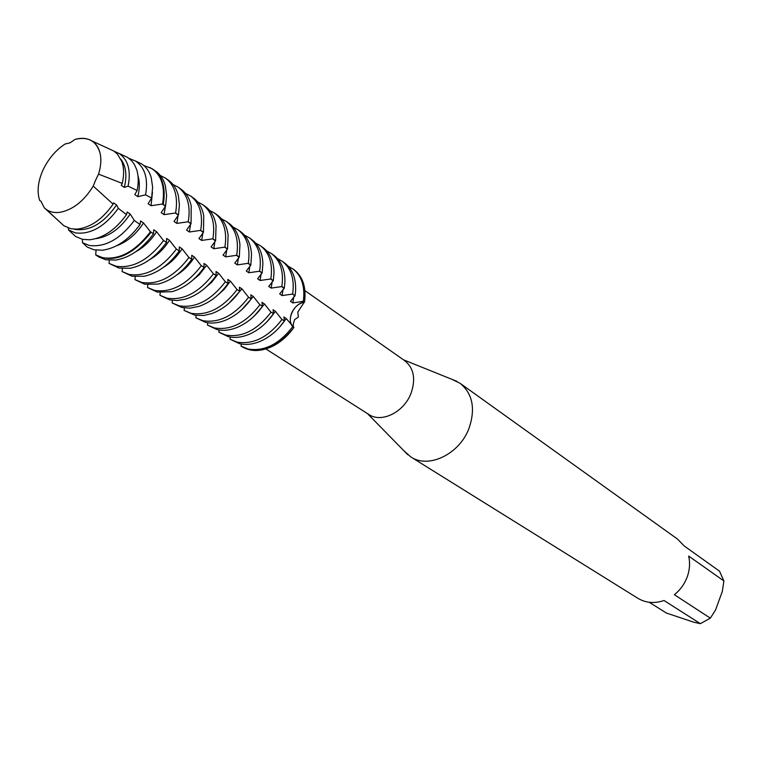 <?xml version="1.0" encoding="UTF-8"?>
<svg xmlns="http://www.w3.org/2000/svg" width="762" height="762" viewBox="0 0 762 762"><rect width="100%" height="100%" fill="white"/><g stroke="black" fill="none" stroke-linecap="round" stroke-linejoin="round"><path stroke-width="1.14" d="M291.617 313.087C294.475 306.991 298.685 303.381 304.228 302.257L297.818 312.068L298.313 317.125L294.684 319.554C293.094 323.793 292.818 326.403 293.865 327.374L293.761 327.308C290.036 324.05 289.322 319.307 291.617 313.087M95.545 180.327L98.536 174.127C100.984 166.259 101.47 159.201 100.013 152.943C96.298 140.799 87.973 136.293 75.028 139.417L70.009 142.856L65.075 144.018C55.521 150.333 48.101 159.144 42.824 170.44C37.881 181.813 36.843 191.834 39.7 200.511L40.881 201.111L44.339 207.864C48.454 211.731 53.797 213.198 60.35 212.265C73.133 209.636 84.087 200.911 93.221 186.09L95.545 180.327M68.332 228.019L68.532 229.991L75.448 232.896C90.602 234.772 104.899 226.59 118.32 208.34L116.586 204.911L113.519 202.854L113.1 204.149L93.221 186.09C84.087 200.911 73.133 209.636 60.35 212.265C54.807 213.084 50.092 212.131 46.206 209.417L44.329 207.855M41.024 201.197L39.7 200.52L41.024 201.197M265.89 348.967L368.894 414.499C381.476 423.281 403.908 412.232 410.975 393.44C415.957 379.095 413.899 368.198 404.822 360.75L304.895 290.627M403.889 450.752L410.832 456.943C428.539 469.049 459.496 454.162 469.011 428.358C475.65 408.756 472.678 393.725 460.077 383.286L451.695 379.238M410.832 456.943L637.861 598.294C645.785 603.009 654.51 603.742 664.045 600.504L700.345 623.668L693.668 622.173L666.417 613.048L649.224 602.285M700.345 623.668L710.327 618.153L674.37 594.712C680.237 589.998 684.505 584.102 687.181 577.024C689.734 569.909 690.22 562.918 688.638 556.05L723.9 580.958L719.528 571.186L684.219 545.973L677.466 539.048L460.077 383.286M241.316 344.033L241.03 346.091L242.249 346.843C251.403 352.149 262.014 351.701 274.072 345.51C281.721 341.3 288.341 335.27 293.942 327.431L286.274 318.583L283.883 316.982L284.407 321.078L281.73 319.278L275.473 311.353L273.044 309.724L273.52 313.811L270.796 311.982L264.5 304L262.023 302.343L262.442 306.429L259.671 304.562L253.327 296.513L250.812 294.827L251.174 298.914L248.355 297.018L241.973 288.903L239.411 287.188L239.706 291.265L236.849 289.341L230.41 281.159L227.809 279.416L228.048 283.483L225.133 281.53L218.656 273.282L216.008 271.51L216.17 275.568L213.217 273.577L206.683 265.271L203.987 263.462L204.092 267.5L201.082 265.481L194.5 257.108L191.757 255.27L191.786 259.299L188.728 257.242L182.099 248.803L179.308 246.926L179.27 250.946L176.155 248.86L169.478 240.335L166.63 238.43L166.516 242.44L163.344 240.316L156.62 231.724L153.714 229.781L153.524 233.772L150.305 231.61L143.523 222.952L140.57 220.97L140.018 224.523L134.331 220.456L130.178 214.017L127.168 211.998L126.502 214.655L118.329 208.34M75.028 139.417C81.582 137.579 87.23 138.093 91.973 140.96C95.964 143.513 98.641 147.504 100.013 152.943C101.47 159.201 100.984 166.259 98.536 174.127L122.253 183.413L121.272 185.309L124.311 187.395L128.111 186.138L137.112 190.519L134.826 194.605L137.808 196.644L145.571 194.843L151.619 198.034L148.123 203.721L151.057 205.73L162.344 204.025L163.258 204.435L165.611 206.064L161.182 212.674L164.059 214.646L175.612 212.989L178.451 214.96L174.003 221.466L176.832 223.399L188.271 221.761L191.062 223.685L186.595 230.095L189.367 232L200.701 230.362L203.444 232.267L198.958 238.573L201.682 240.44L212.912 238.82L215.608 240.687L211.103 246.898L213.779 248.736L224.914 247.126L227.552 248.964L223.037 255.08L225.666 256.88L236.696 255.289L239.297 257.089L234.763 263.119L237.344 264.89L248.279 263.309L250.831 265.081L246.278 271.024L248.822 272.758L259.661 271.196L262.166 272.929L257.613 278.787L260.109 280.492L270.843 278.94L273.31 280.645L268.738 286.417L271.196 288.103L281.845 286.56L284.274 288.236L279.692 293.922L282.102 295.58L292.656 294.046L295.046 295.694L290.455 301.304L292.827 302.933L302.952 301.371L304.467 302.219L304.829 299.504C305.953 285.579 302.076 275.453 293.218 269.11M723.9 580.958L722.319 591.417L715.518 610.086L710.327 618.153M65.075 144.028C55.521 150.333 48.101 159.144 42.824 170.44C37.881 181.813 36.843 191.834 39.7 200.511M82.401 239.316L82.458 242.697L87.211 247.05L94.04 249.803L102.594 250.203C116.443 248.193 128.921 239.63 140.018 224.523M134.331 220.456C120.11 239.22 105.08 247.545 89.24 245.431L82.458 242.697M96.041 250.146L95.717 254.889L98.679 256.908L105.747 259.756L115.767 260.08C129.816 257.68 142.399 248.907 153.524 233.772M150.476 231.734C135.426 251.403 119.529 260.061 102.765 257.727L95.717 254.889M68.532 229.991L75.752 236.563L82.544 239.344L89.649 239.782C103.27 238.135 115.548 229.762 126.502 214.655M74.105 229.143L75.457 229.486C90.249 231.172 103.956 222.98 116.586 204.911M44.748 208.245L63.798 225.676L70.847 228.724L76.648 229.152C90.164 227.828 102.308 219.485 113.1 204.149M109.309 260.29L109.014 263.376L118.996 268.072L130.131 268.262C143.742 265.557 155.877 256.956 166.516 242.44M163.64 240.525C148.685 260.052 132.826 268.624 116.062 266.233L109.014 263.376M122.387 268.595L122.082 271.567L132.007 276.235L144.266 276.254C157.439 273.282 169.107 264.852 179.27 250.946M176.441 249.069C161.62 268.405 145.847 276.863 129.13 274.434L122.082 271.567M135.226 276.758L134.931 279.616L144.79 284.255L158.191 284.064C170.898 280.845 182.099 272.596 191.786 259.299M189.024 257.451C174.317 276.616 158.629 284.959 141.961 282.483L134.931 279.616M147.847 284.769L147.542 287.522L157.343 292.132L171.926 291.694C184.147 288.255 194.862 280.187 204.092 267.5M201.368 265.69C186.785 284.674 171.183 292.913 154.562 290.389L147.542 287.522M160.239 292.637L159.944 295.285L169.678 299.876L177.279 300.542L185.452 299.152C197.167 295.513 207.407 287.645 216.17 275.568M213.503 273.777C199.034 292.589 183.518 300.723 166.954 298.161L159.944 295.285M172.431 300.371L172.126 302.924L181.804 307.486L189.986 308.143L198.806 306.419C209.998 302.609 219.742 294.961 228.048 283.483M225.419 281.73C211.074 300.371 195.644 308.391 179.118 305.8L172.126 302.924M184.404 307.962L184.099 310.42L194.91 315.22L203.835 315.468L211.969 313.515C222.618 309.553 231.867 302.133 239.706 291.265M237.125 289.541C222.895 308.01 207.55 315.935 191.081 313.306L184.099 310.42M196.167 315.42L195.872 317.802L205.426 322.307C211.474 323.726 217.98 323.098 224.971 320.431C235.048 316.354 243.783 309.182 251.174 298.914M248.641 297.218C234.525 315.525 219.256 323.345 202.835 320.688L195.872 317.802M207.74 322.764L207.445 325.05L216.941 329.536C223.399 331.06 230.362 330.27 237.801 327.155C247.298 322.993 255.508 316.078 262.442 306.429M259.947 304.762C245.945 322.907 230.762 330.632 214.398 327.936L207.445 325.05M219.123 329.975L218.827 332.175L228.267 336.642C235.163 338.271 242.573 337.29 250.488 333.699C259.366 329.479 267.043 322.85 273.52 313.811M271.072 312.182C257.175 330.165 242.078 337.795 225.762 335.07L218.827 332.175M230.315 337.061L230.019 339.195L239.401 343.633C246.764 345.367 254.641 344.176 263.033 340.043C271.272 335.804 278.397 329.489 284.407 321.078M281.997 319.469C268.214 337.299 253.194 344.834 236.934 342.081L230.019 339.195M292.751 326.641C279.073 344.319 264.138 351.758 247.926 348.977L241.03 346.091M288.217 266.205L293.808 269.519C302.895 276.511 306.448 287.407 304.467 302.219L304.228 302.257C293.332 303.2 285.464 321.955 293.761 327.308L293.942 327.431C276.901 348.453 259.671 354.921 242.249 346.843M292.637 268.681C301.723 275.682 305.276 286.588 303.295 301.409M279.578 327.146L286.274 318.583M292.827 302.933L293.741 296.828M295.046 295.694L295.561 291.389C296.247 278.473 292.541 268.957 284.426 262.833L282.054 261.147C291.16 268.157 294.694 279.121 292.656 294.046M277.558 258.642L282.054 261.147M267.033 321.678L275.473 311.353M282.102 295.58L283.054 289.312M284.274 288.236L284.902 282.226C285.178 270.005 281.445 261.004 273.71 255.203L271.301 253.489C280.416 260.509 283.931 271.529 281.845 286.56M266.719 250.946L271.301 253.489M254.508 315.763L264.5 304M271.196 288.103L272.177 281.664M273.31 280.645L274.006 273.006C273.929 261.461 270.196 252.936 262.814 247.44L260.356 245.697C269.491 252.727 272.987 263.814 270.843 278.94M255.689 243.126L260.356 245.697M241.925 309.524L253.327 296.513M260.109 280.492L261.118 273.872M262.166 272.929L262.88 263.719C262.49 252.822 258.766 244.764 251.727 239.544L249.231 237.773C258.385 244.821 261.852 255.965 259.661 271.196M244.478 235.163L249.231 237.773M229.238 303.019L241.973 288.903M248.822 272.758L249.869 265.957M250.831 265.081L251.527 254.346C250.86 244.078 247.164 236.468 240.459 231.515L237.915 229.714C247.078 236.772 250.527 247.974 248.279 263.309M233.077 227.076L237.915 229.714M216.418 296.285L224.018 289.512L230.41 281.159M237.344 264.89L238.43 257.889M239.297 257.089L239.935 244.888C239.03 235.22 235.382 228.038 228.991 223.352L226.409 221.513C235.582 228.59 239.011 239.849 236.696 255.289M221.475 218.846L226.409 221.513M203.444 289.341L211.712 282.235L218.656 273.282M225.666 256.88L226.79 249.679M227.552 248.964L228.114 235.334C227 226.257 223.409 219.485 217.322 215.046L214.703 213.17C223.876 220.256 227.286 231.581 224.914 247.126M209.664 210.464L214.703 213.17M190.3 282.197L199.215 274.796L206.683 265.271M213.779 248.736L214.941 241.316M215.608 240.687L216.056 225.685C214.77 217.16 211.236 210.798 205.454 206.588L202.787 204.683C211.969 211.779 215.351 223.161 212.912 238.82M197.644 201.949L202.787 204.683M176.965 274.863C183.842 270.548 189.69 264.624 194.5 257.108M201.682 240.44L202.892 232.801M203.444 232.267L203.759 215.913C202.321 207.94 198.853 201.968 193.377 197.987L190.652 196.044C199.854 203.149 203.197 214.589 200.701 230.362M185.414 193.272L190.652 196.044M163.439 267.338C170.755 262.966 176.975 256.784 182.099 248.803M189.367 232L190.614 224.123M191.062 223.685L191.214 206.026C189.652 198.587 186.271 192.986 181.08 189.224L178.308 187.252C187.509 194.367 190.833 205.873 188.271 221.761M172.964 184.452L178.308 187.252M149.704 259.632C157.458 255.213 164.04 248.783 169.478 240.335M176.832 223.399L178.127 215.275M178.451 214.96L179.413 205.045L178.422 196.015C176.765 189.1 173.479 183.861 168.564 180.308L165.745 178.298C174.955 185.423 178.241 196.987 175.612 212.989M160.287 175.47L165.745 178.298M135.76 251.736C143.923 247.298 150.876 240.621 156.62 231.724M164.059 214.646L165.402 206.273M122.253 183.413C124.168 175.098 124.035 167.802 121.844 161.544L117.281 153.934L113.681 150.971L109.442 149.019M124.311 187.395C127.197 175.517 126.044 166.126 120.863 159.201M165.611 206.064L166.611 195.443L165.373 185.88C163.64 179.461 160.458 174.574 155.819 171.231L149.609 167.364M114.205 151.314L119.158 153.505C128.159 159.772 131.14 170.65 128.111 186.138M137.112 190.519C138.741 182.623 138.589 175.612 136.636 169.497L134.264 164.249L131.655 160.763L127.606 157.401L123.111 155.324M96.25 255.384C114.081 263.404 132.378 255.68 151.143 232.191M163.258 204.435C165.954 188.319 162.697 176.698 153.486 169.564M143.704 165.459L151.686 168.507C161.706 175.374 165.325 187.223 162.563 204.045M95.983 238.62C108.928 236.839 120.329 228.638 130.178 214.017M137.808 196.644C139.77 188.824 139.837 181.87 137.979 175.793M116.662 245.726C127.111 241.925 136.065 234.325 143.523 222.952M151.057 205.73L152.457 192.186M129.111 158.439L135.588 161.077C145.018 167.583 148.352 178.841 145.571 194.843M151.619 198.034L152.629 187.166L151.209 177.479C149.342 171.298 146.037 166.716 141.303 163.716L136.027 161.363M302.952 301.371L304.324 302.323M292.475 326.45L293.865 327.374M165.478 206.197L162.344 204.025M178.318 215.084L175.241 212.95M190.929 223.809L187.9 221.723M203.311 232.381L200.339 230.334M215.475 240.802L212.55 238.782M227.419 249.079L224.552 247.088M239.154 257.204L236.344 255.251M250.698 265.195L247.926 263.271M262.033 273.044L259.309 271.158M273.177 280.759L270.5 278.902M284.131 288.341L281.502 286.522M294.904 295.799L292.322 294.008M284.34 321.021L281.73 319.278M273.453 313.753L270.796 311.982M262.376 306.372L259.671 304.562M251.108 298.856L248.355 297.018M239.639 291.208L236.849 289.341M227.981 283.426L225.133 281.53M216.113 275.511L213.217 273.577M204.035 267.452L201.082 265.481M191.729 259.251L188.728 257.242M179.213 250.898L176.155 248.86M166.459 242.392L163.344 240.316M153.476 233.724L150.305 231.61M367.465 413.595L407.861 454.809M403.441 359.788L456.962 381.362M46.206 209.417L63.198 225.133M91.973 140.96L113.681 150.971M119.158 153.505L127.606 157.401M151.686 168.507L152.352 168.812M135.588 161.077L141.303 163.716"/></g></svg>
